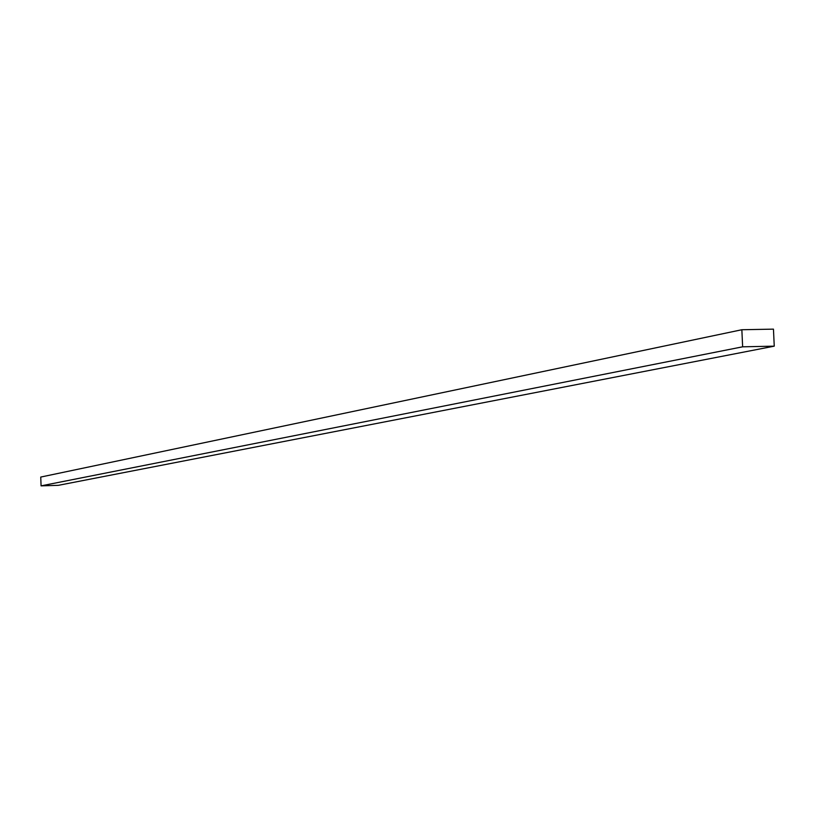 <?xml version="1.0" encoding="UTF-8"?>
<svg xmlns="http://www.w3.org/2000/svg" width="815" height="815" viewBox="0 0 815 815"><rect width="100%" height="100%" fill="white"/><g stroke="black" fill="none" stroke-linecap="round" stroke-linejoin="round"><path stroke-width="1.22" d="M40.75 477.06L741.854 329.739L742.638 346.813L41.076 485.862L40.75 477.06L41.076 485.862L742.638 346.813L774.25 346.161L58.344 485.332L41.076 485.862L58.344 485.332L774.25 346.161L773.455 329.138L741.854 329.739L40.75 477.06M741.854 329.739L742.638 346.813L774.25 346.161L773.455 329.138L741.854 329.739"/></g></svg>
